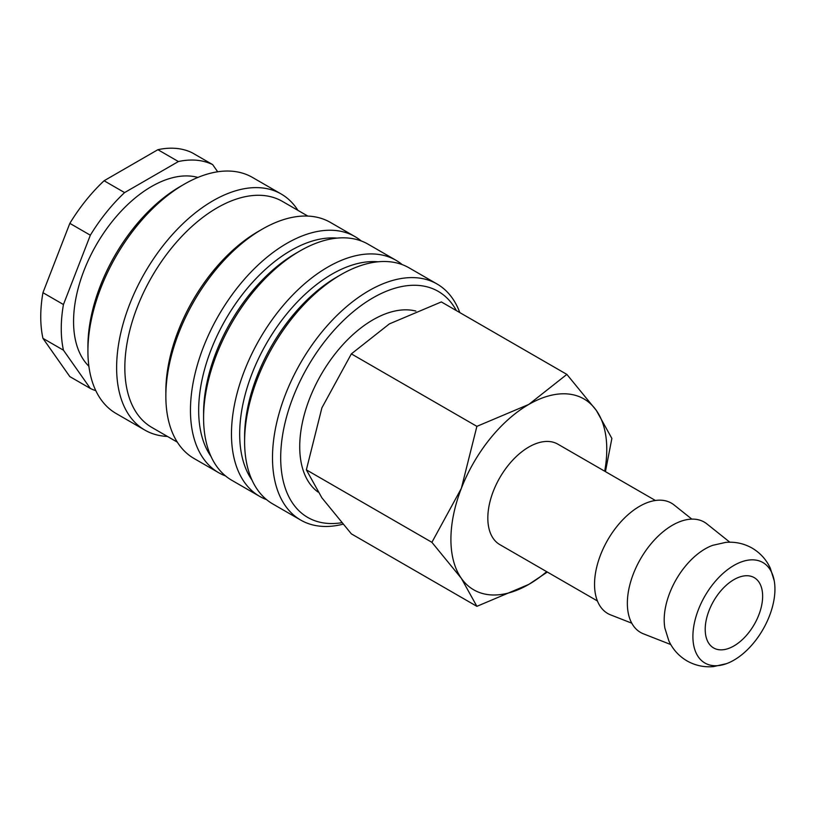 <?xml version="1.0" encoding="UTF-8"?>
<svg xmlns="http://www.w3.org/2000/svg" width="815" height="815" viewBox="0 0 815 815"><rect width="100%" height="100%" fill="white"/><g stroke="black" fill="none" stroke-linecap="round" stroke-linejoin="round"><path stroke-width="1.22" d="M774.25 580.861L770.307 568.198C766.334 559.63 760.283 552.937 752.133 548.098C743.871 543.462 735.038 541.567 725.635 542.403L712.697 545.327A58.008 33.486 120 0 0 705.209 548.852A58.008 33.486 120 0 0 664.194 619.899A58.008 33.486 120 0 0 664.887 628.141L668.83 640.804C672.793 649.372 678.854 656.075 687.004 660.904C695.266 665.549 704.099 667.444 713.502 666.599L726.44 663.675A58.008 33.486 120 0 0 733.928 660.15A58.008 33.486 120 0 0 774.25 580.861A58.008 33.486 120 0 0 733.928 565.427A58.008 33.486 120 0 0 692.903 636.474A58.008 33.486 120 0 0 726.44 663.675M459.803 312.583A136.309 78.698 120 0 0 437.034 283.987A136.309 78.698 120 0 0 331.99 320.499A136.309 78.698 120 0 0 272.495 457.684A136.309 78.698 120 0 0 300.725 520.082A136.309 78.698 120 0 0 342.86 524.228M456.369 310.607A130.512 75.357 120 0 0 352.722 312.135A130.512 75.357 120 0 0 280.696 457.684A130.512 75.357 120 0 0 341.577 522.741M437.034 283.987L409.14 267.88A136.309 78.698 120 0 0 340.986 274.635L336.89 276.998A130.512 75.357 120 0 0 244.602 436.84L244.602 441.577A136.309 78.698 120 0 0 272.831 503.986L300.725 520.082M378.058 261.788A130.512 75.357 120 0 0 239.681 434.008A130.512 75.357 120 0 0 252.018 480.106M402.264 264.641A136.309 78.698 120 0 0 396.019 260.301A136.309 78.698 120 0 0 290.975 296.823A136.309 78.698 120 0 0 231.47 434.008A136.309 78.698 120 0 0 259.71 496.406A136.309 78.698 120 0 0 266.587 499.646M396.019 260.301L368.125 244.205A136.309 78.698 120 0 0 299.971 250.949L295.865 253.322A130.512 75.357 120 0 0 203.587 413.164L203.587 417.901A136.309 78.698 120 0 0 231.817 480.3L259.71 496.406M337.043 238.112A130.512 75.357 120 0 0 198.666 410.322A130.512 75.357 120 0 0 210.993 456.431M361.249 240.955A136.309 78.698 120 0 0 355.004 236.625A136.309 78.698 120 0 0 249.961 273.137A136.309 78.698 120 0 0 190.455 410.322A136.309 78.698 120 0 0 218.695 472.72A136.309 78.698 120 0 0 225.572 475.96M355.004 236.625L330.391 222.413A136.309 78.698 120 0 0 262.236 229.168L258.131 231.531A130.512 75.357 120 0 0 165.853 391.373L165.853 396.11A136.309 78.698 120 0 0 194.082 458.519L218.695 472.72M307.826 216.077L282.377 201.387A130.512 75.357 120 0 0 181.806 236.35A130.512 75.357 120 0 0 124.838 367.697A130.512 75.357 120 0 0 151.865 427.447L177.313 442.138M297.944 210.382A136.309 78.698 120 0 0 281.175 194.001A136.309 78.698 120 0 0 176.132 230.513A136.309 78.698 120 0 0 116.627 367.697A136.309 78.698 120 0 0 144.866 430.096A136.309 78.698 120 0 0 167.432 436.433M281.175 194.001L252.467 177.425A136.309 78.698 120 0 0 184.302 184.17L180.207 186.543A130.512 75.357 120 0 0 87.918 346.385L87.918 351.122A136.309 78.698 120 0 0 116.148 413.521L144.866 430.096M197.892 177.436A110.208 63.631 120 0 0 116.443 216.393A110.208 63.631 120 0 0 73.564 321.518A110.208 63.631 120 0 0 88.886 366.251M42.94 292.687L63.448 304.525L90.343 235.209L69.835 223.361L42.94 292.687A127.609 73.676 120 0 0 40.75 316.78A127.609 73.676 120 0 0 42.94 338.347L69.835 376.612L90.343 388.46L63.448 350.195L42.94 338.347M63.448 304.525A127.609 73.676 120 0 0 61.257 328.628A127.609 73.676 120 0 0 63.448 350.195M317.962 492.015A103.597 59.811 -60 0 1 299.726 446.691A103.597 59.811 -60 0 1 339.641 348.341A103.597 59.811 -60 0 1 415.884 311.065M605.433 471.63L611.871 438.419L596.336 410.434L566.873 374.401L528.843 404.403L476.887 426.357L461.351 488.358L431.899 542.321L461.351 578.344L476.887 606.329L528.843 584.375A110.208 63.631 120 0 0 546.692 571.672M604.699 471.202A110.208 63.631 120 0 0 606.778 449.391A110.208 63.631 120 0 0 596.336 410.434A110.208 63.631 120 0 0 528.843 404.403A110.208 63.631 120 0 0 461.351 488.358A110.208 63.631 120 0 0 450.909 539.377A110.208 63.631 120 0 0 461.351 578.344A110.208 63.631 120 0 0 528.843 584.375L547.323 572.038M476.887 606.329L351.357 533.856L321.894 497.833L306.359 469.848L321.894 407.846L351.357 353.883L389.387 323.891L441.343 301.927L566.873 374.401M729.843 542.22L706.9 523.902A63.702 36.777 120 0 0 656.982 537.299A63.702 36.777 120 0 0 627.356 603.273A63.702 36.777 120 0 0 643.432 633.826L670.765 644.543M691.833 519.124L674.087 504.964A63.702 36.777 120 0 0 624.168 518.35A63.702 36.777 120 0 0 594.543 584.335A63.702 36.777 120 0 0 610.618 614.887L631.768 623.18M597.415 600.961L499.839 544.624A58.008 33.486 -60 0 1 487.828 518.065A58.008 33.486 -60 0 1 513.144 459.691A58.008 33.486 -60 0 1 557.847 444.155L655.423 500.491M762.636 596.213A40.607 23.441 -60 0 1 744.91 637.075A40.607 23.441 -60 0 1 713.624 647.956A40.607 23.441 -60 0 1 705.209 629.363A40.607 23.441 -60 0 1 722.936 588.501A40.607 23.441 -60 0 1 754.221 577.631A40.607 23.441 -60 0 1 762.636 596.213M351.357 353.883L476.887 426.357M306.359 469.848L431.899 542.321M178.393 161.543L157.886 149.695L104.086 180.757L124.593 192.595L178.393 161.543A127.609 73.676 120 0 1 212.644 164.599L217.697 171.792M157.886 149.695A127.609 73.676 120 0 1 192.136 152.762L212.644 164.599M104.086 180.757A127.609 73.676 120 0 0 69.835 223.361M90.343 388.46A127.609 73.676 120 0 0 95.803 390.67M124.593 192.595A127.609 73.676 120 0 0 90.343 235.209M184.302 184.17A136.309 78.698 120 0 0 87.918 351.122M262.236 229.168A136.309 78.698 120 0 0 165.853 396.11M299.971 250.949A136.309 78.698 120 0 0 203.587 417.901M340.986 274.635A136.309 78.698 120 0 0 244.602 441.577"/></g></svg>
